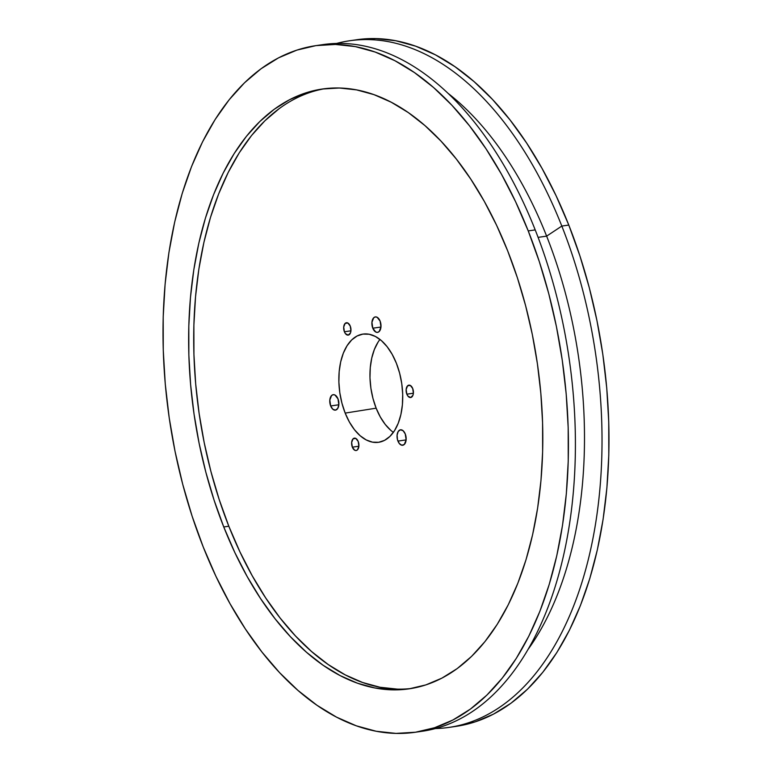 <?xml version="1.0" encoding="UTF-8"?>
<svg xmlns="http://www.w3.org/2000/svg" width="772" height="772" viewBox="0 0 772 772"><rect width="100%" height="100%" fill="white"/><g stroke="black" fill="none" stroke-linecap="round" stroke-linejoin="round"><path stroke-width="1.16" d="M397.947 441.092L406.12 439.905L404.335 444.421L401.836 445.241L399.269 443.456L397.483 439.673L397.088 435.176L398.217 431.461L400.485 429.801L403.129 430.747L405.261 433.97A7.807 4.468 81.8 0 1 402.714 445.261A7.807 4.468 81.8 0 1 397.947 441.092A7.807 4.468 81.8 0 1 400.485 429.801A7.807 4.468 81.8 0 1 405.261 433.97L406.12 439.886L397.947 441.092M330.667 405.966L338.84 404.779L337.711 408.475L335.444 410.135A7.807 4.468 81.8 0 1 330.667 405.966L329.808 400.05L331.593 395.515L333.205 394.675L334.98 395.013L337.982 398.844A7.807 4.468 81.8 0 1 335.434 410.135L332.8 409.189L330.667 405.966A7.807 4.468 81.8 0 1 333.205 394.675A7.807 4.468 81.8 0 1 337.982 398.844L338.84 404.76L330.667 405.966M372.789 328.206L380.963 327.029L372.789 328.206L371.93 322.291L373.716 317.755L375.327 316.916L377.103 317.253L380.104 321.084A7.807 4.468 81.8 0 1 377.556 332.375A7.807 4.468 81.8 0 1 372.789 328.206A7.807 4.468 81.8 0 1 375.327 316.916A7.807 4.468 81.8 0 1 380.104 321.084L380.963 327L379.177 331.535L377.566 332.375L375.79 332.037L372.789 328.206M406.844 394.183L413.387 393.238L412.914 395.341L410.675 397.522A6.244 3.58 81.8 0 1 406.844 394.183L406.159 389.445L407.597 385.826L410.299 385.421L412.702 388.49A6.244 3.58 81.8 0 1 410.665 397.522L407.905 396.075L406.844 394.183A6.244 3.58 81.8 0 1 408.88 385.151A6.244 3.58 81.8 0 1 412.702 388.49L413.387 393.218L406.844 394.183M352.35 447.171L358.883 446.226L357.455 449.844L356.172 450.51A6.244 3.58 81.8 0 1 352.35 447.171L351.656 442.443L353.093 438.814L355.796 438.419L358.198 441.478A6.244 3.58 81.8 0 1 356.162 450.51L354.744 450.24L352.35 447.171A6.244 3.58 81.8 0 1 354.377 438.139A6.244 3.58 81.8 0 1 358.198 441.478L358.883 446.216L352.35 447.171M344.399 331.767L350.932 330.821L350.459 332.925L348.22 335.106A6.244 3.58 81.8 0 1 344.399 331.767L343.704 327.029L345.142 323.4L347.844 323.005L350.247 326.073A6.244 3.58 81.8 0 1 348.211 335.106L345.451 333.658L344.399 331.767A6.244 3.58 81.8 0 1 346.425 322.735A6.244 3.58 81.8 0 1 350.247 326.073L350.932 330.802L344.399 331.767M377.99 342.257L374.352 349.513L371.747 358.092L370.27 367.655L369.981 377.836L370.898 388.248L372.982 398.497L376.147 408.176L345.18 413.097A54.667 31.305 81.8 0 1 363.66 333.996A54.667 31.305 81.8 0 1 396.403 363.294L399.635 373.185L401.758 383.645L402.695 394.289L402.405 404.702L400.9 414.477L398.236 423.239L394.521 430.66L389.889 436.441L384.533 440.368L378.637 442.298L372.442 442.144L366.189 439.915L360.109 435.707L354.435 429.666L349.398 422.033L345.18 413.097L341.948 403.206L339.815 392.736L338.879 382.092L339.169 371.689L340.674 361.914L343.337 353.151L347.062 345.731L351.685 339.95L357.05 336.013L362.946 334.093L369.132 334.237L375.395 336.467L381.474 340.684L387.139 346.724L392.186 354.358L396.403 363.294A54.667 31.305 81.8 0 1 379.264 442.192A54.667 31.305 81.8 0 1 345.18 413.097L376.147 408.176A53.5 30.629 -98.2 0 0 393.373 432.368M279.329 108.524L264.912 120.76L251.498 135.582L239.243 152.827L228.251 172.349L218.64 193.946L210.486 217.415L203.876 242.524L198.877 269.032L195.538 296.699L193.878 325.244L193.926 354.387L195.673 383.858L199.108 413.377L204.204 442.655L210.891 471.402L219.132 499.349L228.821 526.224L223.755 526.958A303.029 173.517 81.8 0 1 322.464 88.992A303.029 173.517 81.8 0 1 507.687 250.89L496.628 225.347L484.305 201.376L470.833 179.21L456.358 159.061L441.005 141.122L424.938 125.575L408.291 112.567L391.23 102.222L373.938 94.628L356.558 89.88L339.265 88.008L322.223 89.031L305.606 92.939L289.568 99.704L274.263 109.257L259.836 121.493L246.432 136.316L234.177 153.56L223.185 173.082L213.574 194.679L205.42 218.138L198.809 243.248L193.811 269.766L190.462 297.432L188.812 325.967L188.85 355.12L190.607 384.591L194.042 414.11L199.128 443.379L205.825 472.136L214.056 500.082L223.755 526.958L234.813 552.501L247.137 576.481L260.608 598.647L275.083 618.787L290.426 636.726L306.503 652.272L323.15 665.281L340.201 675.625L357.504 683.22L374.883 687.968L392.176 689.84L409.218 688.817L425.835 684.909L441.873 678.144L457.178 668.6L471.605 656.354L485.009 641.532L497.264 624.287L508.256 604.765L517.867 583.178L526.022 559.71L532.632 534.6L537.63 508.082L540.979 480.425L542.629 451.881L542.581 422.728L540.834 393.257L537.399 363.737L532.313 334.469L525.616 305.722L517.385 277.766L507.687 250.89A303.029 173.517 81.8 0 1 408.977 688.856A303.029 173.517 81.8 0 1 223.755 526.958L228.821 526.224A303.029 173.517 -98.2 0 0 411.505 688.46M319.695 45.133A346.898 198.626 81.8 0 1 535.208 229.911A346.898 198.626 -98.2 0 0 323.169 44.573L316.202 45.587A346.898 198.626 81.8 0 1 528.231 230.915L535.208 229.911A346.898 198.626 81.8 0 1 418.713 731.711A346.898 198.626 -98.2 0 0 422.207 731.258A346.898 198.626 -98.2 0 0 535.208 229.911L528.231 230.915L539.329 261.679L548.757 293.678L556.419 326.585L562.248 360.099L566.185 393.884L568.182 427.62L568.24 460.99L566.339 493.665L562.518 525.327L556.786 555.686L549.22 584.423L539.898 611.289L528.888 636.012L516.304 658.352L502.273 678.096L486.929 695.061L470.418 709.072L452.894 720.006L434.53 727.745L415.51 732.223L396.007 733.4L376.215 731.258L356.317 725.815L336.515 717.13L316.993 705.28L297.934 690.39L279.532 672.595L261.959 652.06L245.39 628.997L229.979 603.627L215.87 576.182L203.21 546.933A346.898 198.626 81.8 0 1 316.202 45.587M456.069 726.375L475.098 721.897L493.453 714.158L510.977 703.224L527.488 689.213L542.832 672.248L556.863 652.504L569.447 630.164L580.457 605.441L589.789 578.575L597.345 549.828L603.077 519.479L606.898 487.817L608.799 455.142L608.741 421.773L606.744 388.036L602.807 354.242L596.978 320.737L589.316 287.821L579.888 255.831L568.79 225.067L561.823 226.071L546.634 236.135L538.094 237.371L546.634 236.135A326.585 187.007 -98.2 0 0 447.924 93.238A326.585 187.007 81.8 0 1 546.634 236.135L561.823 226.071A346.898 198.626 -98.2 0 0 336.592 43.444A346.898 198.626 81.8 0 1 349.793 40.742A346.898 198.626 81.8 0 1 561.823 226.071L568.79 225.067A346.898 198.626 -98.2 0 0 356.76 39.729L349.793 40.742M452.305 726.867A346.898 198.626 -98.2 0 0 455.798 726.413A346.898 198.626 -98.2 0 0 568.79 225.067L556.129 195.818L542.021 168.373L526.61 143.003L510.041 119.94L492.468 99.405L474.066 81.61L455.007 66.72L435.485 54.87L415.683 46.185L395.785 40.742L375.993 38.6L356.49 39.777M379.969 339.439A53.5 30.629 -98.2 0 0 376.147 408.176L380.278 416.919L385.209 424.388L390.757 430.303M325.002 88.664A303.029 173.517 -98.2 0 0 228.821 526.224L239.889 551.777L252.212 575.748L265.674 597.914L280.149 618.063L295.502 635.993L311.579 651.539L328.216 664.547L345.277 674.902L362.579 682.487L379.959 687.244L397.252 689.116M203.21 546.933L192.112 516.169L182.684 484.179L175.022 451.263L169.193 417.758L165.256 383.964L163.259 350.227L163.201 316.858L165.102 284.183L168.923 252.521L174.655 222.172L182.211 193.425L191.543 166.559L202.553 141.836L215.137 119.496L229.168 99.752L244.512 82.787L261.023 68.776L278.547 57.842L296.902 50.103L315.931 45.625L335.434 44.448L355.226 46.59L375.124 52.033L394.926 60.718L414.448 72.568L433.507 87.458L451.909 105.262L469.482 125.788L486.051 148.851L501.462 174.221L515.571 201.666L528.231 230.915A346.898 198.626 81.8 0 1 415.24 732.271A346.898 198.626 81.8 0 1 203.21 546.933M561.823 226.071A346.898 198.626 81.8 0 1 448.831 727.427A346.898 198.626 81.8 0 1 435.408 728.556A346.898 198.626 -98.2 0 0 561.823 226.071M546.634 236.135A326.585 187.007 81.8 0 1 528.125 649.329A326.585 187.007 -98.2 0 0 546.634 236.135M455.798 726.413L448.831 727.427M422.207 731.258L415.24 732.271"/></g></svg>
